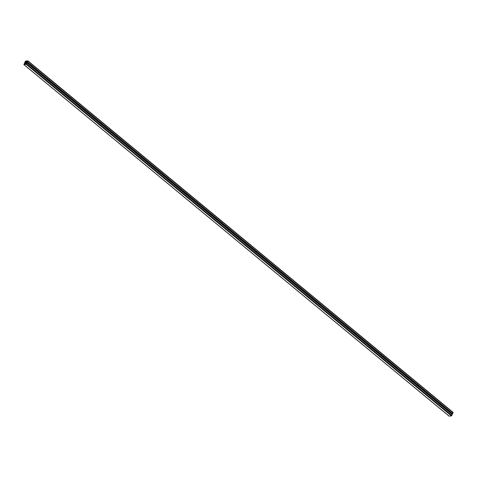 <?xml version="1.0" encoding="UTF-8"?>
<svg xmlns="http://www.w3.org/2000/svg" width="477" height="477" viewBox="0 0 477 477"><rect width="100%" height="100%" fill="white"/><g stroke="black" fill="none" stroke-linecap="round" stroke-linejoin="round"><path stroke-width="0.72" d="M25.627 62.737L26.092 62.427L25.627 62.737M452.393 413.756L453.144 412.402L27.916 60.919M27.875 61.104L27.034 60.883L26.873 61.682L25.925 62.052L25.74 61.545L26.318 60.996L25.555 61.086L23.856 64.598L26.169 64.323L27.022 63.006L26.253 63.358L26.539 62.314L27.237 61.688L27.129 62.189L27.457 62.034L27.875 61.104L453.15 412.694M449.084 416.081L451.445 415.914L452.291 414.489L27.034 62.934M451.755 414.042L452.107 413.535M24.566 63.208L24.488 63.721L25.186 63.089L25.424 61.986L24.566 63.208M25.752 61.247L25.096 61.825L25.74 61.211M27.749 61.122L27.433 60.978L27.165 61.545L27.749 61.122M26.241 64.162L26.623 63.584L26.187 63.679L26.241 64.162M24.56 63.9L23.975 64.449L24.548 63.864M25.985 63.864L25.937 63.387L25.311 63.423L24.56 64.347L25.985 63.864M25.74 61.545L26.295 62.004M25.788 61.426L26.456 61.974M26.134 61.378L26.694 61.843M26.241 61.283L26.801 61.748M26.324 61.104L26.939 61.616M26.336 61.038L26.98 61.569L26.318 60.996M23.969 64.622L449.245 416.212M26.169 64.323L451.445 415.914M26.605 63.93L451.88 415.527M27.022 63.006L452.297 414.596M26.253 62.946L26.718 63.328M26.539 62.314L451.814 413.911M26.778 61.992L452.053 413.583M27.153 62.195L452.434 413.792M27.296 62.177L452.572 413.768M27.457 62.034L452.733 413.625M24.762 62.565L25.245 62.964M24.816 62.511L25.275 62.892M24.887 62.505L25.299 62.845M24.995 62.404L25.359 62.708M25.054 62.272L25.418 62.576M25.192 61.962L25.525 62.237M25.245 61.461L25.549 61.706M27.38 61.026L27.678 61.277M26.187 63.679L26.485 63.93M24.118 63.96L24.422 64.21M24.852 63.727L25.442 64.216M25.007 63.584L25.555 64.037M25.311 63.423L25.949 63.948M27.869 60.812L453.144 412.402M23.856 64.598L449.131 416.188M27.016 62.892L452.291 414.489M27.129 62.189L452.405 413.786"/></g></svg>
